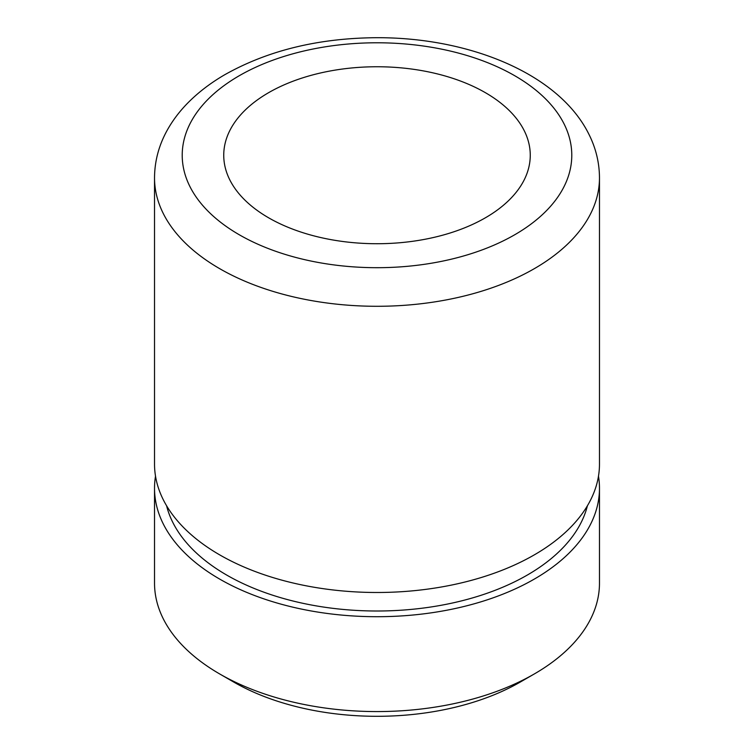 <?xml version="1.0" encoding="UTF-8"?>
<svg xmlns="http://www.w3.org/2000/svg" width="754" height="754" viewBox="0 0 754 754"><rect width="100%" height="100%" fill="white"/><g stroke="black" fill="none" stroke-linecap="round" stroke-linejoin="round"><path stroke-width="1.13" d="M154.523 488.262L154.523 583.125A222.477 128.444 0 0 0 163.524 619.288A222.477 128.444 0 0 0 219.687 673.953L233.665 682.021A202.694 117.03 0 0 0 520.335 682.021L534.313 673.953A222.477 128.444 0 0 0 599.477 583.125L599.477 488.262A222.477 128.444 180 0 1 408.64 615.405A222.477 128.444 180 0 1 163.524 524.426A222.477 128.444 180 0 1 154.523 488.262A222.477 128.444 180 0 1 155.512 476.151M219.687 673.953A222.477 128.444 0 0 0 534.313 673.953M598.487 476.151A222.477 128.444 180 0 1 599.477 488.262M599.477 177.84L599.477 464.049A222.477 128.444 180 0 1 565.613 532.164A222.477 128.444 180 0 1 188.387 532.164A222.477 128.444 180 0 1 163.524 500.204A222.477 128.444 180 0 1 154.523 464.049L154.523 177.84C154.636 161.064 158.905 145.117 167.341 130.008C172.836 120.197 179.782 111.055 188.17 102.601C198.547 92.167 210.715 82.893 224.683 74.769C267.708 50.527 318.197 38.162 376.18 37.7C469.092 37.257 558.412 73.543 588.591 133.637C595.764 147.718 599.392 162.449 599.477 177.84A222.477 128.444 180 0 1 408.64 304.984A222.477 128.444 180 0 1 163.524 214.004A222.477 128.444 180 0 1 154.523 177.84M587.413 505.755A212.59 122.732 180 0 1 392.127 610.693A212.59 122.732 180 0 1 173.015 522.824A212.59 122.732 180 0 1 166.587 505.755M524.058 130.329A153.26 88.482 180 0 1 530.26 155.239A153.26 88.482 180 0 1 398.8 242.826A153.26 88.482 180 0 1 229.942 180.149A153.26 88.482 180 0 1 223.74 155.239A153.26 88.482 180 0 1 355.2 67.653A153.26 88.482 180 0 1 524.058 130.329M563.907 123.581A194.786 112.459 180 0 1 431.844 263.146A194.786 112.459 180 0 1 190.093 186.898A194.786 112.459 180 0 1 322.156 47.332A194.786 112.459 180 0 1 563.907 123.581"/></g></svg>
